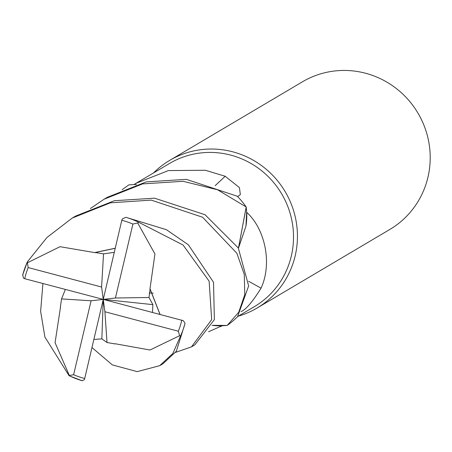 <?xml version="1.0" encoding="UTF-8"?>
<svg xmlns="http://www.w3.org/2000/svg" width="452" height="452" viewBox="0 0 452 452"><rect width="100%" height="100%" fill="white"/><g stroke="black" fill="none" stroke-linecap="round" stroke-linejoin="round"><path stroke-width="0.68" d="M122.159 189.71L128.792 184.896L133.967 184.546A83.213 80.981 -120.6 0 0 133.961 184.546A83.213 80.981 -120.6 0 1 134.091 184.467L135.962 183.337L168.415 170.579L205.304 170.257L225.175 176.246L239.407 187.569L240.357 194.609L237.645 196.586M149.222 292.924L153.234 293.15L149.222 292.924M237.741 316.49L254.335 306.665A83.213 80.981 -120.6 0 0 292.523 224.135A83.213 80.981 -120.6 0 0 230.842 155.143A83.213 80.981 -120.6 0 0 169.562 163.449L135.962 183.337M238.266 316.174A85.79 83.484 -120.6 0 0 257.047 308.055A85.79 83.484 -120.6 0 0 296.416 222.972A85.79 83.484 -120.6 0 0 232.825 151.838A85.79 83.484 -120.6 0 0 169.653 160.403A85.79 83.484 -120.6 0 0 153.494 172.958M257.047 308.055L389.816 229.463A85.79 83.484 -120.6 0 0 429.185 144.386A85.79 83.484 -120.6 0 0 365.595 73.252A85.79 83.484 -120.6 0 0 302.422 81.818L169.653 160.403M212.157 325.344A68.252 66.421 -120.6 0 0 221.875 325.852L208.604 331.734M221.875 325.852A83.213 80.981 -120.6 0 0 222 325.779L212.169 325.327L227 325.446L222 325.779M248.623 281.285A1452.344 101.434 -155.4 0 0 261.058 288.156C252.493 301.908 245.809 309.733 241.012 311.631M238.458 248.227L245.956 226.107A68.252 66.421 -120.6 0 0 246.73 212.361C265.013 228.865 272.483 263.426 261.058 288.156M246.73 212.361A83.213 80.981 -120.6 0 0 246.651 212.237A83.213 80.981 -120.6 0 0 246.651 212.231L245.956 226.107M215.186 185.653A1452.344 552.559 117.1 0 0 225.175 176.246M136.425 184.461A68.252 66.421 -120.6 0 0 134.091 184.467M136.227 184.518L133.967 184.546M90.372 208.53L104.113 199.196L142.595 183.902L183.066 181.297L217.57 189.778L246.182 206.982L238.441 248.204L246.204 207.163L246.651 212.237M115.119 343.74L149.991 350.017L179.63 335.689L180.45 336.169L172.89 353.43L159.68 365.685L137.227 371.634L112.316 364.894L91.971 347.543M227.175 325.429A85.784 83.484 -120.6 0 0 237.56 316.705L248.645 285.946L238.3 247.962L205.022 214.723L154.544 198.174L114.367 200.716L75.603 216.073L72.286 218.033L110.39 202.824L151.256 200.117L202.586 217.226L236.842 253.216L244.278 274.375L244.764 294.664L238.724 312.259L227.175 325.429L212.169 325.321M95.293 252.708L60.026 246.69L27.425 262.77L27.419 261.81L46.997 237.441L72.286 218.033M246.182 206.982A85.784 83.484 -120.6 0 0 237.323 196.247L186.365 179.354L146.25 181.885L107.373 197.27L104.113 199.196M60.495 307.202L55.071 342.706L69.348 375.488L69.337 375.855L69.054 375.646L44.917 337.079L40.635 311.383L42.917 283.506M152.482 312.355L152.883 304.637L148.985 297.495L115.418 298.004L132.899 224.056L137.713 222.972L138.815 222.333L183.083 245.018L209.129 281.172L211.66 319.649L191.507 346.848L175.517 352.39M191.507 346.848L194.761 344.916L214.384 319.609L213.519 282.28L188.371 244.809L166.415 229.695L125.984 217.327L122.469 218.813L121.803 220.26L103.254 299.393L101.853 338.847L107.005 342.52L115.147 343.932M69.455 375.844A85.79 83.484 -120.6 0 0 81.885 380.652L84.179 379.889L84.705 378.522L103.254 299.393L101.598 287.031L28.171 267.556L27.431 262.77M149.923 289.274L154.946 254.001L137.713 222.972M150.2 289.252L160.036 314.343M148.985 297.495L150.104 289.257L159.968 314.326M159.68 365.685L162.991 363.724L176.342 351.249L185.083 323.282L183.297 320.671L103.254 299.393L104.915 311.75L107.005 342.52M65.354 289.416L61.557 298.908L60.336 307.202M27.131 262.454A85.79 83.484 -120.6 0 0 22.786 274.703L23.357 278.025L24.691 278.709L103.254 299.393L91.095 300.778L73.614 374.731L69.348 375.488M93.863 339.458L101.853 338.847M114.288 252.329L103.531 253.883L95.293 252.527L115.232 248.295M95.293 252.436L115.254 248.21M103.531 253.883L101.598 287.031M61.557 298.908L91.095 300.778M104.915 311.75L178.342 331.231L179.63 335.689M152.883 304.637L103.254 299.393L115.418 298.004M132.899 224.056A82.354 80.145 -120.6 0 0 121.95 220.299A82.354 80.145 -120.6 0 0 121.803 220.26M138.815 222.333A85.79 83.484 -120.6 0 0 125.984 217.327M73.614 374.731A82.354 80.145 -120.6 0 0 84.558 378.482A82.354 80.145 -120.6 0 0 84.705 378.522M180.45 336.169A85.79 83.484 -120.6 0 0 185.083 323.282M28.171 267.556A82.354 80.145 -120.6 0 0 24.691 278.709M178.342 331.231A82.354 80.145 -120.6 0 0 181.823 320.078M220.734 326.553L222.051 325.773M69.337 375.855L82.247 380.81M22.6 275.223L27.227 262.171"/></g></svg>
